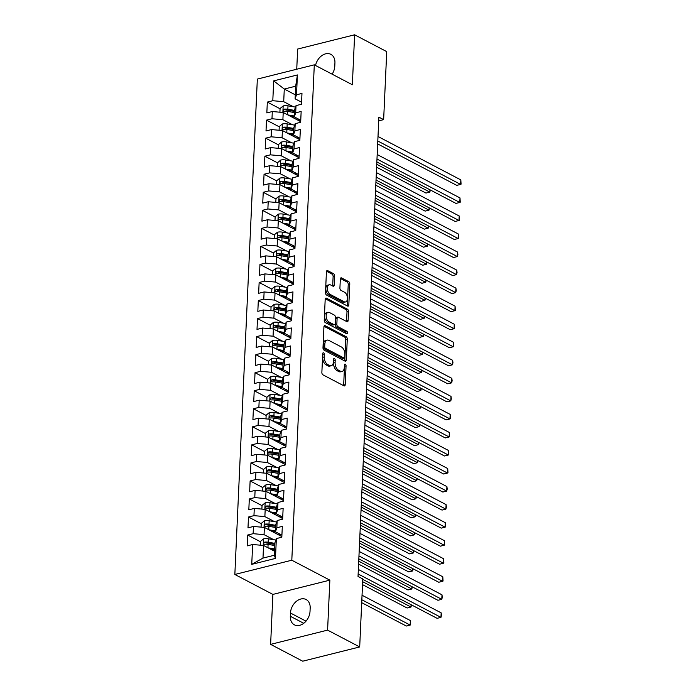 <?xml version="1.0" encoding="UTF-8"?>
<svg xmlns="http://www.w3.org/2000/svg" width="696" height="696" viewBox="0 0 696 696"><rect width="100%" height="100%" fill="white"/><g stroke="black" fill="none" stroke-linecap="round" stroke-linejoin="round"><path stroke-width="1.04" d="M323.588 352.837A1.34 0.774 76 0 0 323.214 352.776A1.34 0.774 76 0 0 322.718 353.646L321.865 372.464A1.914 1.105 76 0 0 322.953 374.84L343.963 385.854A1.914 1.105 76 0 0 344.503 385.932A1.914 1.105 76 0 0 345.207 384.688L346.06 365.879A1.34 0.774 76 0 0 345.303 364.208A1.34 0.774 76 0 0 344.92 364.147A1.34 0.774 76 0 0 344.424 365.017L344.32 367.453A6.116 3.541 76 0 1 342.067 371.429A6.116 3.541 76 0 1 340.327 371.168L338.578 370.246A6.116 3.541 76 0 1 335.098 362.625L335.211 360.189A1.34 0.774 76 0 0 334.445 358.518A1.34 0.774 76 0 0 334.063 358.466A1.34 0.774 76 0 0 333.575 359.336L333.462 361.772A6.116 3.541 76 0 1 331.209 365.748A6.116 3.541 76 0 1 329.469 365.478L327.72 364.556A6.116 3.541 76 0 1 324.24 356.935L324.353 354.499A1.34 0.774 76 0 0 323.588 352.837M334.663 276.103A1.914 1.105 76 0 0 333.575 273.719L327.685 270.631A1.914 1.105 76 0 0 327.137 270.553A1.914 1.105 76 0 0 326.433 271.797L325.484 292.685A1.914 1.105 76 0 0 326.572 295.069L347.582 306.075A1.914 1.105 76 0 0 348.122 306.162A1.914 1.105 76 0 0 348.827 304.918L349.775 284.02A1.914 1.105 76 0 0 348.687 281.645L341.571 277.913A1.914 1.105 76 0 0 341.031 277.826A1.914 1.105 76 0 0 340.327 279.07L339.918 288.014A1.914 1.105 76 0 0 341.005 290.397L344.537 292.242A5.116 2.958 76 0 1 347.408 297.453A5.116 2.958 76 0 1 345.564 301.942A5.116 2.958 76 0 1 344.102 301.716L330.278 294.469A5.116 2.958 76 0 1 327.407 289.266A5.116 2.958 76 0 1 329.251 284.777A5.116 2.958 76 0 1 330.704 284.995L333.01 286.204A1.914 1.105 76 0 0 333.558 286.291A1.914 1.105 76 0 0 334.254 285.047L334.663 276.103L333.123 276.486A1.914 1.105 76 0 0 332.035 274.111L326.537 271.223M378.885 117.145L358.031 576.445L362.781 578.933L359.693 646.949L327.59 630.124L329.861 580.151L291.807 560.219L314.305 64.832L352.359 84.773L354.621 34.8L386.732 51.626L383.644 119.634L378.885 117.145M325.18 325.702A1.914 1.105 76 0 0 324.64 325.624A1.914 1.105 76 0 0 323.936 326.859L322.988 347.756A1.914 1.105 76 0 0 324.075 350.14L345.077 361.146A1.914 1.105 76 0 0 345.625 361.233A1.914 1.105 76 0 0 346.33 359.989L347.278 339.091A1.914 1.105 76 0 0 346.19 336.716L325.18 325.702L324.197 325.954M324.24 320.221L325.189 299.324A1.914 1.105 76 0 1 325.885 298.088A1.914 1.105 76 0 1 326.433 298.166L347.443 309.181A1.914 1.105 76 0 1 348.531 311.556L348.122 320.499A1.914 1.105 76 0 1 347.417 321.743A1.914 1.105 76 0 1 346.878 321.665L338.352 317.193A1.914 1.105 76 0 0 337.812 317.115A1.914 1.105 76 0 0 337.108 318.359L336.838 324.284A1.914 1.105 76 0 0 337.925 326.668L346.791 331.322A1.34 0.774 76 0 1 347.548 332.679A1.34 0.774 76 0 1 347.06 333.854A1.34 0.774 76 0 1 346.678 333.793L325.319 322.605A1.914 1.105 76 0 1 324.24 320.221M291.807 560.219L234.848 574.47L257.337 79.083L314.305 64.832M275.451 558.418L251.743 564.352L252.639 544.507L263.558 545.464L262.984 558.088L274.381 555.243L275.451 558.418L276.356 538.582L281.819 537.208L282.315 526.385L276.843 527.751L277.173 520.538L282.637 519.173L283.133 508.35L277.66 509.716L277.991 502.495L283.455 501.129L283.951 490.306L278.487 491.672L278.809 484.459L284.281 483.094L284.768 472.262L279.305 473.637L279.627 466.416L285.099 465.05L285.586 454.227L280.123 455.593L280.453 448.381L285.917 447.006L286.404 436.183L280.94 437.558L281.271 430.337L286.735 428.971L287.231 418.148L281.758 419.514L282.089 412.293L287.552 410.927L288.048 400.104L282.576 401.47L282.907 394.258L288.37 392.892L288.866 382.069L283.402 383.435L283.724 376.214L289.197 374.848L289.684 364.025L284.22 365.391L284.542 358.179L290.014 356.813L290.502 345.982L285.038 347.356L285.369 340.135L290.832 338.769L291.32 327.947L285.856 329.312L286.186 322.1L291.65 320.725L292.137 309.903L286.674 311.269L287.004 304.056L292.468 302.69L292.964 291.868L287.491 293.233L287.822 286.012L293.286 284.647L293.782 273.824L288.318 275.19L288.64 267.977L294.103 266.611L294.599 255.789L289.136 257.155L289.458 249.934L294.93 248.568L295.417 237.745L289.954 239.111L290.284 231.899L295.748 230.533L296.235 219.701L290.771 221.076L291.102 213.855L296.566 212.489L297.053 201.666L291.589 203.032L291.92 195.82L297.383 194.445L297.879 183.622L292.407 184.988L292.738 177.776L298.201 176.41L298.697 165.587L293.233 166.953L293.555 159.732L299.019 158.366L299.515 147.543L294.051 148.909L294.373 141.697L299.845 140.331L300.333 129.499L294.869 130.874L295.2 123.653L300.663 122.287L301.15 111.464L295.687 112.83L296.017 105.618L301.481 104.243L301.968 93.421L296.505 94.787L295.104 98.823L295.678 86.2L284.281 89.044L283.707 101.677L293.39 106.74M260.4 541.723L247.672 535.05L247.176 545.882L252.639 544.507M247.672 535.05L253.135 533.684L253.466 526.472L264.376 527.42L281.845 536.572M261.217 523.688L248.489 517.015L247.994 527.838L253.466 526.472M248.489 517.015L253.953 515.649L254.284 508.428L265.193 509.385L282.672 518.537M262.044 505.644L249.307 498.971L248.82 509.794L254.284 508.428M249.307 498.971L254.771 497.605L255.101 490.393L266.011 491.341L283.49 500.494M262.862 487.609L250.125 480.936L249.638 491.759L255.101 490.393M250.125 480.936L255.589 479.57L255.919 472.349L266.838 473.297L284.307 482.458M263.68 469.565L250.943 462.892L250.456 473.715L255.919 472.349M250.943 462.892L256.415 461.526L256.737 454.305L267.655 455.262L285.125 464.415M264.497 451.521L251.761 444.857L251.273 455.68L256.737 454.305M251.761 444.857L257.233 443.483L257.555 436.27L268.473 437.219L285.943 446.38M265.315 433.486L252.587 426.813L252.091 437.636L257.555 436.27M252.587 426.813L258.051 425.447L258.381 418.226L269.291 419.183L286.761 428.336M266.133 415.442L253.405 408.769L252.909 419.601L258.381 418.226M253.405 408.769L258.868 407.404L259.199 400.191L270.109 401.14L287.579 410.292M266.959 397.407L254.223 390.734L253.727 401.557L259.199 400.191M254.223 390.734L259.686 389.368L260.017 382.147L270.927 383.105L288.405 392.257M267.777 379.363L255.04 372.691L254.553 383.513L260.017 382.147M255.04 372.691L260.504 371.325L260.835 364.112L271.753 365.061L289.223 374.213M268.595 361.328L255.858 354.655L255.371 365.478L260.835 364.112M255.858 354.655L261.331 353.281L261.652 346.069L272.571 347.017L290.041 356.178M269.413 343.285L256.676 336.612L256.189 347.435L261.652 346.069M256.676 336.612L262.148 335.246L262.47 328.025L273.389 328.982L290.858 338.134M270.231 325.241L257.503 318.568L257.007 329.399L262.47 328.025M257.503 318.568L262.966 317.202L263.297 309.99L274.207 310.938L291.676 320.099M271.048 307.206L258.32 300.533L257.825 311.356L263.297 309.99M258.32 300.533L263.784 299.167L264.115 291.946L275.024 292.903L292.494 302.055M271.866 289.162L259.138 282.489L258.642 293.312L264.115 291.946M259.138 282.489L264.602 281.123L264.932 273.911L275.842 274.859L293.32 284.012M272.693 271.127L259.956 264.454L259.469 275.277L264.932 273.911M259.956 264.454L265.42 263.088L265.75 255.867L276.669 256.815L294.138 265.976M273.511 253.083L260.774 246.41L260.287 257.233L265.75 255.867M260.774 246.41L266.246 245.044L266.568 237.832L277.486 238.78L294.956 247.933M274.328 235.039L261.592 228.375L261.104 239.198L266.568 237.832M261.592 228.375L267.064 227L267.386 219.788L278.304 220.736L295.774 229.898M275.146 217.004L262.418 210.331L261.922 221.154L267.386 219.788M262.418 210.331L267.882 208.965L268.204 201.744L279.122 202.701L296.592 211.854M275.964 198.96L263.236 192.287L262.74 203.119L268.204 201.744M263.236 192.287L268.7 190.921L269.03 183.709L279.94 184.657L297.41 193.81M276.782 180.925L264.054 174.252L263.558 185.075L269.03 183.709M264.054 174.252L269.517 172.886L269.848 165.665L280.758 166.622L298.236 175.775M277.608 162.881L264.871 156.209L264.384 167.031L269.848 165.665M264.871 156.209L270.335 154.843L270.666 147.63L281.584 148.579L299.054 157.731M278.426 144.846L265.689 138.173L265.202 148.996L270.666 147.63M265.689 138.173L271.153 136.799L271.483 129.587L282.402 130.535L299.872 139.696M279.244 126.802L266.507 120.13L266.02 130.952L271.483 129.587M266.507 120.13L271.979 118.764L272.301 111.543L283.22 112.5L300.689 121.652M280.062 108.759L267.334 102.086L266.838 112.917L272.301 111.543M267.334 102.086L272.797 100.72L273.693 80.875L297.41 74.951L296.505 94.787M300.75 120.251L294.286 116.867L294.608 109.646L296.017 105.618M295.687 112.83L294.286 116.867M295.287 94.813L284.281 89.044L273.693 80.875M272.797 100.72L283.707 101.677M299.933 138.295L293.468 134.902L293.79 127.69L295.2 123.653M294.869 130.874L293.468 134.902M283.22 112.5L282.889 119.712L292.564 124.784M271.979 118.764L282.889 119.712M299.115 156.33L292.642 152.946L292.973 145.725L294.373 141.697M294.051 148.909L292.642 152.946M282.402 130.535L282.071 137.756L291.746 142.828M271.153 136.799L282.071 137.756M298.297 174.374L291.824 170.981L292.155 163.769L293.555 159.732M293.233 166.953L291.824 170.981M281.584 148.579L281.254 155.791L290.928 160.863M270.335 154.843L281.254 155.791M297.479 192.418L291.006 189.025L291.337 181.813L292.738 177.776M292.407 184.988L291.006 189.025M280.758 166.622L280.436 173.835L290.11 178.907M269.517 172.886L280.436 173.835M296.661 210.453L290.189 207.069L290.519 199.848L291.92 195.82M291.589 203.032L290.189 207.069M279.94 184.657L279.618 191.879L289.292 196.942M268.7 190.921L279.618 191.879M295.835 228.497L289.371 225.104L289.693 217.891L291.102 213.855M290.771 221.076L289.371 225.104M279.122 202.701L278.791 209.914L288.475 214.986M267.882 208.965L278.791 209.914M295.017 246.532L288.553 243.148L288.875 235.927L290.284 231.899M289.954 239.111L288.553 243.148M278.304 220.736L277.974 227.957L287.648 233.03M267.064 227L277.974 227.957M294.199 264.576L287.735 261.183L288.057 253.97L289.458 249.934M289.136 257.155L287.735 261.183M277.486 238.78L277.156 245.993L286.83 251.065M266.246 245.044L277.156 245.993M293.381 282.611L286.909 279.226L287.239 272.005L288.64 267.977M288.318 275.19L286.909 279.226M276.669 256.815L276.338 264.036L286.012 269.108M265.42 263.088L276.338 264.036M292.564 300.655L286.091 297.262L286.421 290.049L287.822 286.012M287.491 293.233L286.091 297.262M275.842 274.859L275.52 282.071L285.195 287.144M264.602 281.123L275.52 282.071M291.746 318.698L285.273 315.305L285.604 308.093L287.004 304.056M286.674 311.269L285.273 315.305M275.024 292.903L274.702 300.115L284.377 305.187M263.784 299.167L274.702 300.115M290.919 336.733L284.455 333.349L284.786 326.128L286.186 322.1M285.856 329.312L284.455 333.349M274.207 310.938L273.876 318.159L283.559 323.222M262.966 317.202L273.876 318.159M290.101 354.777L283.637 351.384L283.959 344.172L285.369 340.135M285.038 347.356L283.637 351.384M273.389 328.982L273.058 336.194L282.733 341.266M262.148 335.246L273.058 336.194M289.284 372.812L282.82 369.428L283.142 362.207L284.542 358.179M284.22 365.391L282.82 369.428M272.571 347.017L272.24 354.238L281.915 359.31M261.331 353.281L272.24 354.238M288.466 390.856L281.993 387.463L282.324 380.251L283.724 376.214M283.402 383.435L281.993 387.463M271.753 365.061L271.423 372.273L281.097 377.345M260.504 371.325L271.423 372.273M287.648 408.9L281.175 405.507L281.506 398.286L282.907 394.258M282.576 401.47L281.175 405.507M270.927 383.105L270.605 390.317L280.279 395.389M259.686 389.368L270.605 390.317M286.83 426.935L280.358 423.542L280.688 416.33L282.089 412.293M281.758 419.514L280.358 423.542M270.109 401.14L269.787 408.361L279.461 413.424M258.868 407.404L269.787 408.361M286.004 444.979L279.54 441.586L279.87 434.374L281.271 430.337M280.94 437.558L279.54 441.586M269.291 419.183L268.96 426.396L278.644 431.468M258.051 425.447L268.96 426.396M285.186 463.014L278.722 459.63L279.044 452.409L280.453 448.381M280.123 455.593L278.722 459.63M268.473 437.219L268.143 444.44L277.817 449.512M257.233 443.483L268.143 444.44M284.368 481.058L277.904 477.665L278.226 470.452L279.627 466.416M279.305 473.637L277.904 477.665M267.655 455.262L267.325 462.475L276.999 467.547M256.415 461.526L267.325 462.475M283.55 499.093L277.078 495.709L277.408 488.488L278.809 484.459M278.487 491.672L277.078 495.709M266.838 473.297L266.507 480.518L276.181 485.59M255.589 479.57L266.507 480.518M282.733 517.137L276.26 513.744L276.59 506.531L277.991 502.495M277.66 509.716L276.26 513.744M266.011 491.341L265.689 498.553L275.364 503.626M254.771 497.605L265.689 498.553M281.915 535.18L275.442 531.788L275.773 524.575L277.173 520.538M276.843 527.751L275.442 531.788M265.193 509.385L264.871 516.597L274.546 521.669M253.953 515.649L264.871 516.597M274.381 555.243L274.955 542.61L276.356 538.582M264.376 527.42L264.054 534.641L273.728 539.705M253.135 533.684L264.054 534.641M378.711 120.869L383.644 119.634M354.621 34.8L297.653 49.051L296.74 69.226M329.861 580.151L272.893 594.41L270.622 644.374L327.59 630.124M270.622 644.374L302.725 661.2L359.693 646.949M272.893 594.41L234.848 574.47M301.577 102.216L295.104 98.823M263.558 545.464L274.563 551.223M251.743 564.352L262.984 558.088M295.678 86.2L297.41 74.951M290.319 616.264A12.458 9.022 -62.3 0 0 294.391 624.834A12.458 9.022 -62.3 0 0 304.422 622.755A12.458 9.022 -62.3 0 0 310.025 611.332L310.172 608.087A12.458 9.022 -62.3 0 0 306.101 599.517A12.458 9.022 -62.3 0 0 296.07 601.596A12.458 9.022 -62.3 0 0 290.467 613.019L290.319 616.264L303.752 623.303M332.131 74.176A12.458 9.022 -62.3 0 0 334.785 66.163L334.933 62.91A12.458 9.022 -62.3 0 0 330.861 54.34A12.458 9.022 -62.3 0 0 315.532 65.476M322.7 354.099A1.34 0.774 76 0 1 322.814 354.89L322.7 357.326A6.116 3.541 76 0 0 326.18 364.948L327.72 364.556M331.209 365.748L329.669 366.131A6.116 3.541 76 0 1 327.929 365.861L326.18 364.948M342.067 371.429L340.527 371.821A6.116 3.541 76 0 1 338.787 371.551L337.038 370.637A6.116 3.541 76 0 1 333.558 363.007L333.671 360.572A1.34 0.774 76 0 0 333.549 359.788M343.572 385.645A1.914 1.105 76 0 0 343.667 385.079L344.52 366.261A1.34 0.774 76 0 0 344.407 365.478M344.694 360.946A1.914 1.105 76 0 0 344.79 360.371L345.738 339.483A1.914 1.105 76 0 0 344.65 337.099L324.031 326.293M324.71 346.669A1.34 0.774 76 0 0 325.467 348.331L343.911 357.996A1.34 0.774 76 0 0 344.294 358.057A1.34 0.774 76 0 0 344.781 357.187L344.903 354.621A6.116 3.541 76 0 0 341.423 346.991L328.816 340.387A6.116 3.541 76 0 0 327.077 340.126A6.116 3.541 76 0 0 324.823 344.102L324.71 346.669L323.17 347.052A1.34 0.774 76 0 0 323.927 348.722L325.467 348.331M344.294 358.057L342.754 358.44A1.34 0.774 76 0 1 342.371 358.379L323.927 348.722M327.077 340.126L325.537 340.509A6.116 3.541 76 0 0 323.283 344.485L324.823 344.102M323.17 347.052L323.283 344.485M325.284 298.758L345.903 309.563L347.443 309.181M346.486 321.456A1.914 1.105 76 0 0 346.582 320.891L346.991 311.947A1.914 1.105 76 0 0 345.903 309.563M337.812 317.115L336.272 317.498A1.914 1.105 76 0 0 335.568 318.742L335.298 324.675A1.914 1.105 76 0 0 336.385 327.059L345.251 331.705L346.791 331.322M346.008 333.445A1.34 0.774 76 0 0 345.251 331.705M329.512 312.565A5.116 2.958 76 0 0 328.06 312.339A5.116 2.958 76 0 0 326.215 316.828A5.116 2.958 76 0 0 329.086 322.039L333.958 324.588A1.914 1.105 76 0 0 334.498 324.675A1.914 1.105 76 0 0 335.202 323.431L335.472 317.498A1.914 1.105 76 0 0 334.385 315.114L329.512 312.565M328.06 312.339L326.52 312.73A5.116 2.958 76 0 0 324.675 317.211A5.116 2.958 76 0 0 327.546 322.422L329.086 322.039M334.498 324.675L332.958 325.058A1.914 1.105 76 0 1 332.418 324.98L327.546 322.422M332.618 286.004A1.914 1.105 76 0 0 332.714 285.43L333.123 276.486M329.251 284.777L327.712 285.16A5.116 2.958 76 0 0 325.867 289.649A5.116 2.958 76 0 0 328.738 294.86L330.278 294.469M345.564 301.942L344.024 302.325A5.116 2.958 76 0 1 342.562 302.108L328.738 294.86M347.191 305.875A1.914 1.105 76 0 0 347.287 305.3L348.235 284.412A1.914 1.105 76 0 0 347.147 282.028L340.422 278.504M270.944 549.327L274.615 549.953M268.125 547.856L274.659 548.953M260.243 545.177L260.417 541.462L263.575 538.887A5.159 1.931 2.6 0 1 268.334 538.8L275.834 540.061M361.702 602.658L406.316 626.035L410.17 625.078L410.37 620.562L362.042 595.237M274.92 543.358L268.178 542.227A5.159 1.931 -177.4 0 0 264.724 542.106C263.305 543.019 263.271 543.741 264.619 544.272A5.159 1.931 2.6 0 1 268.082 544.394L274.816 545.525M264.724 542.106L266.429 543.002A2.627 0.983 2.6 0 1 267.351 543.089L274.868 544.359M264.036 544.168L264.619 544.272M361.842 599.752L410.17 625.078L410.623 624.817L410.37 620.562M362.764 579.377L437.114 618.335L440.959 617.369L358.135 573.974M441.168 612.863L441.499 615.316L440.959 617.369L441.168 612.863L358.344 569.458M271.762 531.292L275.79 531.97M268.943 529.813L275.486 530.918M261.061 527.133L261.235 523.427L264.393 520.852A5.159 1.931 2.6 0 1 269.152 520.756L276.66 522.026M362.529 584.623L407.143 608L410.988 607.034L411.092 604.702M279.818 535.511A7.108 2.653 2.6 0 1 280.566 535.067L281.175 534.789M275.738 525.323L268.995 524.184A5.159 1.931 -177.4 0 0 265.541 524.062C264.123 524.975 264.097 525.697 265.446 526.228A5.159 1.931 2.6 0 1 268.9 526.35L275.642 527.49M265.541 524.062L267.255 524.958A2.627 0.983 2.6 0 1 268.169 525.054L275.694 526.315M264.854 526.133L265.446 526.228M362.66 581.708L410.988 607.034L411.519 604.92M272.58 513.248L276.608 513.926M269.761 511.769L276.303 512.874M261.887 509.089L262.053 505.383L265.211 502.808A5.159 1.931 2.6 0 1 269.97 502.721L277.478 503.982M358.588 564.091L407.96 589.956L411.806 588.99L411.91 586.658M280.636 517.467A7.108 2.653 2.6 0 1 281.384 517.032L281.993 516.745M276.556 507.28L269.813 506.149A5.159 1.931 -177.4 0 0 266.359 506.027C264.95 506.94 264.915 507.662 266.264 508.193A5.159 1.931 2.6 0 1 269.717 508.315L276.46 509.446M266.359 506.027L268.073 506.923A2.627 0.983 2.6 0 1 268.987 507.01L276.512 508.28M265.672 508.089L266.264 508.193M358.718 561.176L411.806 588.99L412.337 586.876M358.823 558.845L437.932 600.291L441.777 599.334L358.962 555.93M441.986 594.819L442.317 597.272L441.777 599.334L441.986 594.819L359.162 551.423M359.649 540.801L438.75 582.256L442.604 581.29L359.78 537.895M442.804 576.784L443.056 581.038L442.604 581.29L442.804 576.784L359.98 533.38M273.397 495.213L277.426 495.891M270.579 493.734L277.121 494.839M262.705 491.054L262.87 487.339L266.037 484.773A5.159 1.931 2.6 0 1 270.788 484.677L278.296 485.947M359.406 546.047L408.778 571.921L412.624 570.955L412.728 568.623M281.454 499.432A7.108 2.653 2.6 0 1 282.202 498.988L282.811 498.71M277.373 489.245L270.631 488.105A5.159 1.931 -177.4 0 0 267.177 487.983C265.768 488.897 265.733 489.619 267.081 490.149A5.159 1.931 2.6 0 1 270.535 490.271L277.278 491.411M267.177 487.983L268.891 488.879A2.627 0.983 2.6 0 1 269.804 488.966L277.33 490.236M266.49 490.054L267.081 490.149M359.536 543.132L412.624 570.955L413.154 568.841M274.215 477.169L278.243 477.848M271.397 475.69L277.939 476.795M263.523 473.01L263.688 469.304L266.855 466.729A5.159 1.931 2.6 0 1 271.605 466.642L279.113 467.903M360.224 528.003L409.596 553.877L413.441 552.911L413.555 550.58M282.272 481.388A7.108 2.653 2.6 0 1 283.02 480.953L283.629 480.666M278.191 471.201L271.457 470.07A5.159 1.931 -177.4 0 0 267.995 469.948C266.585 470.861 266.551 471.583 267.899 472.105A5.159 1.931 2.6 0 1 271.353 472.227L278.095 473.367M267.995 469.948L269.709 470.844A2.627 0.983 2.6 0 1 270.631 470.931L278.148 472.192M267.308 472.01L267.899 472.105M360.363 525.097L413.441 552.911L413.972 550.797M360.467 522.757L439.567 564.212L443.422 563.247L360.598 519.851M443.622 558.74L443.874 562.994L443.422 563.247L443.622 558.74L360.798 515.345M361.285 504.722L440.385 546.169L444.239 545.212L361.415 501.807M444.44 540.696L444.692 544.959L444.239 545.212L444.44 540.696L361.624 497.301M275.033 459.125L279.061 459.804M272.214 457.655L278.757 458.751M264.341 454.975L264.506 451.26L267.673 448.685A5.159 1.931 2.6 0 1 272.432 448.598L279.931 449.86M361.05 509.968L410.414 535.833L414.268 534.876L414.372 532.536M283.089 463.353A7.108 2.653 2.6 0 1 283.837 462.91L284.447 462.631M279.009 453.166L272.275 452.026A5.159 1.931 -177.4 0 0 268.821 451.904C267.403 452.818 267.368 453.54 268.717 454.07A5.159 1.931 2.6 0 1 272.171 454.192L278.913 455.323M268.821 451.904L270.526 452.8A2.627 0.983 2.6 0 1 271.449 452.887L278.965 454.157M268.134 453.966L268.717 454.07M361.18 507.053L414.268 534.876L414.79 532.762M362.103 486.678L441.212 528.133L445.057 527.168L362.233 483.772M445.266 522.661L445.51 526.915L445.057 527.168L445.266 522.661L362.442 479.257M275.851 441.09L279.888 441.769M273.041 439.611L279.575 440.716M265.159 436.931L265.333 433.225L268.491 430.65A5.159 1.931 2.6 0 1 273.25 430.563L280.749 431.825M361.868 491.924L411.232 517.798L415.086 516.832L415.19 514.501M283.907 445.31A7.108 2.653 2.6 0 1 284.655 444.866L285.264 444.587M279.835 435.122L273.093 433.982A5.159 1.931 -177.4 0 0 269.639 433.86C268.221 434.782 268.186 435.505 269.535 436.027A5.159 1.931 2.6 0 1 272.997 436.148L279.731 437.288M269.639 433.86L271.344 434.756A2.627 0.983 2.6 0 1 272.267 434.852L279.783 436.114M268.952 435.931L269.535 436.027M361.998 489.018L415.086 516.832L415.608 514.718M362.921 468.643L442.03 510.09L445.875 509.133L363.051 465.728M446.084 504.617L446.414 507.071L445.875 509.133L446.084 504.617L363.26 461.222M276.677 423.046L280.705 423.725M273.859 421.576L280.401 422.672M265.976 418.896L266.15 415.181L269.308 412.606A5.159 1.931 2.6 0 1 274.067 412.519L281.575 413.781M362.686 473.889L412.049 499.754L415.904 498.797L416.008 496.457M284.725 427.266A7.108 2.653 2.6 0 1 285.473 426.831L286.082 426.552M280.653 417.078L273.911 415.947A5.159 1.931 -177.4 0 0 270.457 415.825C269.039 416.739 269.013 417.461 270.361 417.991A5.159 1.931 2.6 0 1 273.815 418.113L280.558 419.244M270.457 415.825L272.162 416.721A2.627 0.983 2.6 0 1 273.084 416.808L280.61 418.079M269.77 417.887L270.361 417.991M362.816 470.975L415.904 498.797L416.425 496.683M277.495 405.011L281.523 405.69M274.676 403.532L281.219 404.637M266.803 400.853L266.968 397.138L270.126 394.571A5.159 1.931 2.6 0 1 274.885 394.475L282.393 395.746M363.503 455.845L412.876 481.719L416.721 480.753L416.826 478.422M285.551 409.231A7.108 2.653 2.6 0 1 286.3 408.787L286.909 408.509M281.471 399.043L274.729 397.903A5.159 1.931 -177.4 0 0 271.275 397.781C269.857 398.695 269.83 399.417 271.179 399.948A5.159 1.931 2.6 0 1 274.633 400.07L281.375 401.209M271.275 397.781L272.989 398.678A2.627 0.983 2.6 0 1 273.902 398.773L281.428 400.035M270.587 399.852L271.179 399.948M363.634 452.939L416.721 480.753L417.252 478.639M278.313 386.967L282.341 387.646M275.494 385.488L282.037 386.593M267.621 382.809L267.786 379.103L270.944 376.527A5.159 1.931 2.6 0 1 275.703 376.44L283.211 377.702M364.321 437.81L413.694 463.675L417.539 462.709L417.644 460.378M286.369 391.187A7.108 2.653 2.6 0 1 287.117 390.752L287.726 390.465M282.289 380.999L275.546 379.868A5.159 1.931 -177.4 0 0 272.092 379.746C270.683 380.66 270.648 381.382 271.997 381.904A5.159 1.931 2.6 0 1 275.451 382.034L282.193 383.165M272.092 379.746L273.806 380.642A2.627 0.983 2.6 0 1 274.72 380.729L282.245 382M271.405 381.808L271.997 381.904M364.452 434.896L417.539 462.709L418.07 460.595M279.131 368.932L283.159 369.611M276.312 367.453L282.854 368.549M268.439 364.774L268.604 361.059L271.771 358.483A5.159 1.931 2.6 0 1 276.521 358.397L284.029 359.658M365.139 419.766L414.512 445.631L418.357 444.674L418.47 442.334M287.187 373.152A7.108 2.653 2.6 0 1 287.935 372.708L288.544 372.43M283.107 362.964L276.364 361.824A5.159 1.931 -177.4 0 0 272.91 361.702C271.501 362.616 271.466 363.338 272.815 363.869A5.159 1.931 2.6 0 1 276.269 363.991L283.011 365.122M272.91 361.702L274.624 362.599A2.627 0.983 2.6 0 1 275.546 362.686L283.063 363.956M272.223 363.773L272.815 363.869M365.278 416.852L418.357 444.674L418.888 442.56M279.949 350.888L283.977 351.567M277.13 349.409L283.672 350.514M269.256 346.73L269.422 343.024L272.588 340.448A5.159 1.931 2.6 0 1 277.347 340.361L284.847 341.623M365.957 401.723L415.329 427.596L419.183 426.631L419.288 424.299M288.005 355.108A7.108 2.653 2.6 0 1 288.753 354.673L289.362 354.386M283.925 344.92L277.191 343.789A5.159 1.931 -177.4 0 0 273.728 343.659C272.319 344.581 272.284 345.303 273.632 345.825A5.159 1.931 2.6 0 1 277.086 345.947L283.829 347.087M273.728 343.659L275.442 344.564A2.627 0.983 2.6 0 1 276.364 344.65L283.881 345.912M273.041 345.729L273.632 345.825M366.096 398.817L419.183 426.631L419.705 424.517M280.766 332.845L284.803 333.523M277.956 331.374L284.49 332.47M270.074 328.695L270.248 324.98L273.406 322.405A5.159 1.931 2.6 0 1 278.165 322.318L285.665 323.579M366.783 383.687L416.147 409.553L420.001 408.595L420.106 406.255M288.823 337.073A7.108 2.653 2.6 0 1 289.571 336.629L290.18 336.351M284.751 326.885L278.009 325.745A5.159 1.931 -177.4 0 0 274.555 325.624C273.137 326.537 273.102 327.259 274.45 327.79A5.159 1.931 2.6 0 1 277.904 327.912L284.647 329.043M274.555 325.624L276.26 326.52A2.627 0.983 2.6 0 1 277.182 326.607L284.699 327.877M273.867 327.685L274.45 327.79M366.914 380.773L420.001 408.595L420.523 406.481M281.593 314.81L285.621 315.488M278.774 313.33L285.316 314.435M270.892 310.651L271.066 306.945L274.224 304.37A5.159 1.931 2.6 0 1 278.983 304.274L286.491 305.544M367.601 365.644L416.965 391.517L420.819 390.552L420.923 388.22M289.64 319.029A7.108 2.653 2.6 0 1 290.389 318.585L290.998 318.307M285.569 308.841L278.826 307.702A5.159 1.931 -177.4 0 0 275.372 307.58C273.954 308.502 273.928 309.215 275.268 309.746A5.159 1.931 2.6 0 1 278.731 309.868L285.464 311.008M275.372 307.58L277.078 308.476A2.627 0.983 2.6 0 1 278 308.572L285.525 309.833M274.685 309.65L275.268 309.746M367.732 362.738L420.819 390.552L421.341 388.438M282.411 296.766L286.439 297.444M279.592 295.295L286.134 296.392M271.71 292.607L271.884 288.901L275.042 286.326A5.159 1.931 2.6 0 1 279.801 286.239L287.309 287.5M368.419 347.608L417.791 373.474L421.637 372.508L421.741 370.176M290.467 300.985A7.108 2.653 2.6 0 1 291.215 300.55L291.824 300.263M286.387 290.798L279.644 289.666A5.159 1.931 -177.4 0 0 276.19 289.545C274.772 290.458 274.746 291.18 276.095 291.711A5.159 1.931 2.6 0 1 279.548 291.833L286.291 292.964M276.19 289.545L277.904 290.441A2.627 0.983 2.6 0 1 278.818 290.528L286.343 291.798M275.503 291.607L276.095 291.711M368.549 344.694L421.637 372.508L422.168 370.394M283.228 278.731L287.257 279.409M280.41 277.252L286.952 278.356M272.536 274.572L272.702 270.857L275.86 268.291A5.159 1.931 2.6 0 1 280.618 268.195L288.127 269.465M369.237 329.565L418.609 355.439L422.455 354.473L422.559 352.141M291.285 282.95A7.108 2.653 2.6 0 1 292.033 282.506L292.642 282.228M287.204 272.762L280.462 271.623A5.159 1.931 -177.4 0 0 277.008 271.501C275.599 272.414 275.564 273.137 276.912 273.667A5.159 1.931 2.6 0 1 280.366 273.789L287.109 274.929M277.008 271.501L278.722 272.397A2.627 0.983 2.6 0 1 279.635 272.484L287.161 273.754M276.321 273.572L276.912 273.667M369.367 326.65L422.455 354.473L422.985 352.359M284.046 260.687L288.074 261.365M281.228 259.208L287.77 260.313M273.354 256.528L273.519 252.822L276.686 250.247A5.159 1.931 2.6 0 1 281.436 250.16L288.944 251.421M370.055 311.521L419.427 337.395L423.272 336.429L423.385 334.097M292.103 264.906A7.108 2.653 2.6 0 1 292.851 264.471L293.46 264.184M288.022 254.719L281.28 253.588A5.159 1.931 -177.4 0 0 277.826 253.466C276.416 254.379 276.382 255.101 277.73 255.623A5.159 1.931 2.6 0 1 281.184 255.754L287.926 256.885M277.826 253.466L279.54 254.362A2.627 0.983 2.6 0 1 280.462 254.449L287.979 255.71M277.139 255.528L277.73 255.623M370.185 308.615L423.272 336.429L423.803 334.315M284.864 242.652L288.892 243.33M282.045 241.173L288.588 242.269M274.172 238.493L274.337 234.778L277.504 232.203A5.159 1.931 2.6 0 1 282.254 232.116L289.762 233.377M370.872 293.486L420.245 319.351L424.099 318.394L424.203 316.054M292.92 246.871A7.108 2.653 2.6 0 1 293.668 246.428L294.277 246.149M288.84 236.684L282.106 235.544A5.159 1.931 -177.4 0 0 278.644 235.422C277.234 236.335 277.199 237.058 278.548 237.588A5.159 1.931 2.6 0 1 282.002 237.71L288.744 238.841M278.644 235.422L280.358 236.318A2.627 0.983 2.6 0 1 281.28 236.405L288.796 237.675M277.956 237.493L278.548 237.588M371.012 290.571L424.099 318.394L424.621 316.28M285.682 224.608L289.719 225.286M282.872 223.129L289.405 224.234M274.99 220.449L275.164 216.743L278.322 214.168A5.159 1.931 2.6 0 1 283.081 214.081L290.58 215.342M371.699 275.442L421.063 301.316L424.917 300.35L425.021 298.019M293.738 228.827A7.108 2.653 2.6 0 1 294.486 228.384L295.095 228.105M289.666 218.64L282.924 217.509A5.159 1.931 -177.4 0 0 279.47 217.378C278.052 218.3 278.017 219.023 279.366 219.544A5.159 1.931 2.6 0 1 282.82 219.666L289.562 220.806M279.47 217.378L281.175 218.274A2.627 0.983 2.6 0 1 282.098 218.37L289.614 219.631M278.783 219.449L279.366 219.544M371.829 272.536L424.917 300.35L425.439 298.236M286.508 206.564L290.536 207.243M283.69 205.094L290.232 206.19M275.807 202.414L275.981 198.699L279.139 196.124A5.159 1.931 2.6 0 1 283.898 196.037L291.398 197.299M372.517 257.407L421.88 283.272L425.735 282.315L425.839 279.975M294.556 210.784A7.108 2.653 2.6 0 1 295.304 210.349L295.913 210.07M290.484 200.596L283.742 199.465A5.159 1.931 -177.4 0 0 280.288 199.343C278.87 200.257 278.835 200.979 280.183 201.509A5.159 1.931 2.6 0 1 283.646 201.631L290.38 202.762M280.288 199.343L281.993 200.239A2.627 0.983 2.6 0 1 282.915 200.326L290.441 201.596M279.601 201.405L280.183 201.509M372.647 254.492L425.735 282.315L426.256 280.201M287.326 188.529L291.354 189.208M284.507 187.05L291.05 188.155M276.625 184.37L276.799 180.664L279.957 178.089A5.159 1.931 2.6 0 1 284.716 177.993L292.224 179.264M373.334 239.363L422.707 265.237L426.552 264.271L426.657 261.94M295.382 192.749A7.108 2.653 2.6 0 1 296.131 192.305L296.74 192.026M291.302 182.561L284.56 181.421A5.159 1.931 -177.4 0 0 281.106 181.299C279.688 182.213 279.661 182.935 281.01 183.466A5.159 1.931 2.6 0 1 284.464 183.587L291.206 184.727M281.106 181.299L282.82 182.195A2.627 0.983 2.6 0 1 283.733 182.291L291.259 183.553M280.418 183.37L281.01 183.466M373.465 236.457L426.552 264.271L427.083 262.157M363.738 450.599L442.847 492.055L446.693 491.089L363.877 447.693M446.902 486.582L447.232 489.027L446.693 491.089L446.902 486.582L364.078 443.178M364.565 432.564L443.665 474.011L447.519 473.045L364.695 429.65M447.719 468.538L447.972 472.793L447.519 473.045L447.719 468.538L364.895 425.143M365.383 414.52L444.483 455.976L448.337 455.01L365.513 411.606M448.537 450.495L448.79 454.758L448.337 455.01L448.537 450.495L365.713 407.099M366.2 396.476L445.301 437.932L449.155 436.966L366.331 393.571M449.355 432.46L449.607 436.714L449.155 436.966L449.355 432.46L366.54 389.055M367.018 378.441L446.127 419.888L449.973 418.931L367.149 375.527M450.182 414.416L450.425 418.679L449.973 418.931L450.182 414.416L367.358 371.02M367.836 360.397L446.945 401.853L450.79 400.887L367.966 357.492M450.999 396.381L451.33 398.834L450.79 400.887L450.999 396.381L368.175 352.976M368.654 342.362L447.763 383.809L451.608 382.852L368.793 339.448M451.817 378.337L452.148 380.79L451.608 382.852L451.817 378.337L368.993 334.941M369.472 324.319L448.581 365.774L452.426 364.808L369.611 321.413M452.635 360.302L452.965 362.746L452.426 364.808L452.635 360.302L369.811 316.897M370.298 306.284L449.398 347.73L453.253 346.765L370.429 303.369M453.453 342.258L453.705 346.512L453.253 346.765L453.453 342.258L370.629 298.862M371.116 288.24L450.216 329.686L454.07 328.73L371.246 285.325M454.27 324.214L454.523 328.477L454.07 328.73L454.27 324.214L371.455 280.819M371.934 270.196L451.043 311.651L454.888 310.686L372.064 267.29M455.088 306.179L455.341 310.433L454.888 310.686L455.088 306.179L372.273 262.775M372.751 252.161L451.861 293.608L455.706 292.651L372.882 249.246M455.915 288.135L456.245 290.589L455.706 292.651L455.915 288.135L373.091 244.74M373.569 234.117L452.678 275.572L456.524 274.607L373.7 231.211M456.733 270.1L457.063 272.554L456.524 274.607L456.733 270.1L373.909 226.696M374.387 216.082L453.496 257.529L457.342 256.563L374.526 213.167M457.55 252.056L457.881 254.51L457.342 256.563L457.55 252.056L374.726 208.661M288.144 170.485L292.172 171.164M285.325 169.006L291.868 170.111M277.452 166.327L277.617 162.62L280.775 160.045A5.159 1.931 2.6 0 1 285.534 159.958L293.042 161.22M374.152 221.328L423.525 247.193L427.37 246.227L427.475 243.896M296.2 174.705A7.108 2.653 2.6 0 1 296.948 174.27L297.557 173.983M292.12 164.517L285.377 163.386A5.159 1.931 -177.4 0 0 281.923 163.264C280.514 164.178 280.479 164.9 281.828 165.422A5.159 1.931 2.6 0 1 285.282 165.552L292.024 166.683M281.923 163.264L283.637 164.16A2.627 0.983 2.6 0 1 284.551 164.247L292.076 165.518M281.236 165.326L281.828 165.422M374.283 218.413L427.37 246.227L427.901 244.113M375.214 198.038L454.314 239.494L458.168 238.528L375.344 195.124M458.368 234.021L458.62 238.276L458.168 238.528L458.368 234.021L375.544 190.617M288.962 152.45L292.99 153.129M286.143 150.971L292.685 152.076M278.269 148.291L278.435 144.577L281.602 142.001A5.159 1.931 2.6 0 1 286.352 141.914L293.86 143.185M374.97 203.284L424.342 229.158L428.188 228.192L428.301 225.852M297.018 156.67A7.108 2.653 2.6 0 1 297.766 156.226L298.375 155.947M292.938 146.482L286.195 145.342A5.159 1.931 -177.4 0 0 282.741 145.22C281.332 146.134 281.297 146.856 282.646 147.387A5.159 1.931 2.6 0 1 286.1 147.508L292.842 148.648M282.741 145.22L284.455 146.117A2.627 0.983 2.6 0 1 285.369 146.204L292.894 147.474M282.054 147.291L282.646 147.387M375.1 200.37L428.188 228.192L428.719 226.078M376.031 179.994L455.132 221.45L458.986 220.484L376.162 177.089M459.186 215.977L459.438 220.232L458.986 220.484L459.186 215.977L376.371 172.573M289.78 134.406L293.808 135.085M286.961 132.927L293.503 134.032M279.087 130.248L279.253 126.541L282.419 123.966A5.159 1.931 2.6 0 1 287.17 123.879L294.678 125.141M375.788 185.24L425.16 211.114L429.006 210.149L429.119 207.817M297.836 138.626A7.108 2.653 2.6 0 1 298.584 138.191L299.193 137.904M293.755 128.438L287.022 127.307A5.159 1.931 -177.4 0 0 283.559 127.177C282.15 128.099 282.115 128.821 283.463 129.343A5.159 1.931 2.6 0 1 286.917 129.465L293.66 130.604M283.559 127.177L285.273 128.081A2.627 0.983 2.6 0 1 286.195 128.168L293.712 129.43M282.872 129.247L283.463 129.343M375.927 182.335L429.006 210.149L429.536 208.034M376.849 161.959L455.95 203.406L459.804 202.449L376.98 159.045M460.004 197.934L460.256 202.197L459.804 202.449L460.004 197.934L377.189 154.538M290.597 116.362L294.634 117.041M287.779 114.892L294.321 115.988M279.905 112.213L280.07 108.498L283.237 105.922A5.159 1.931 2.6 0 1 287.996 105.836L295.495 107.097M376.614 167.205L425.978 193.07L429.832 192.113L429.937 189.773M298.654 120.591A7.108 2.653 2.6 0 1 299.402 120.147L300.011 119.869M294.582 110.403L287.84 109.263A5.159 1.931 -177.4 0 0 284.386 109.142C282.967 110.055 282.933 110.777 284.281 111.308A5.159 1.931 2.6 0 1 287.735 111.43L294.478 112.561M284.386 109.142L286.091 110.038A2.627 0.983 2.6 0 1 287.013 110.125L294.53 111.395M283.698 111.203L284.281 111.308M376.745 164.291L429.832 192.113L430.354 189.999M377.667 143.915L456.776 185.371L460.622 184.405L377.798 141.01M460.83 179.899L461.074 184.153L460.622 184.405L460.83 179.899L378.006 136.494M322.7 357.326L324.24 356.935M327.929 365.861L329.469 365.478M333.671 360.572L335.211 360.189M333.558 363.007L335.098 362.625M337.038 370.637L338.578 370.246M338.787 371.551L340.327 371.168M344.52 366.261L346.06 365.879M343.667 385.079L345.207 384.688M322.814 354.89L324.353 354.499M344.65 337.099L346.19 336.716M345.738 339.483L347.278 339.091M344.79 360.371L346.33 359.989M342.371 358.379L343.911 357.996M325.45 298.419L326.433 298.166M346.991 311.947L348.531 311.556M346.582 320.891L348.122 320.499M335.568 318.742L337.108 318.359M335.298 324.675L336.838 324.284M336.385 327.059L337.925 326.668M332.418 324.98L333.958 324.588M332.714 285.43L334.254 285.047M342.562 302.108L344.102 301.716M340.588 278.156L341.571 277.913M347.147 282.028L348.687 281.645M348.235 284.412L349.775 284.02M347.287 305.3L348.827 304.918M326.694 270.883L327.685 270.631M332.035 274.111L333.575 273.719M306.014 621.163L290.467 613.019M263.497 538.956L263.201 545.429M268.082 544.394L267.925 547.752M268.334 538.8L268.178 542.227M264.315 520.913L264.019 527.394M280.566 535.067L280.592 534.485M268.9 526.35L268.743 529.708M269.152 520.756L268.995 524.184M265.132 502.869L264.837 509.35M281.384 517.032L281.41 516.441M269.717 508.315L269.561 511.673M269.97 502.721L269.813 506.149M265.95 484.834L265.663 491.306M282.202 498.988L282.228 498.406M270.535 490.271L270.387 493.629M270.788 484.677L270.631 488.105M266.777 466.79L266.481 473.271M283.02 480.953L283.046 480.362M271.353 472.227L271.205 475.594M271.605 466.642L271.457 470.07M267.595 448.755L267.299 455.228M283.837 462.91L283.864 462.327M272.171 454.192L272.023 457.55M272.432 448.598L272.275 452.026M268.412 430.711L268.117 437.192M284.655 444.866L284.681 444.283M272.997 436.148L272.841 439.507M273.25 430.563L273.093 433.982M269.23 412.676L268.934 419.149M285.473 426.831L285.508 426.239M273.815 418.113L273.659 421.471M274.067 412.519L273.911 415.947M270.048 394.632L269.752 401.113M286.3 408.787L286.326 408.204M274.633 400.07L274.476 403.428M274.885 394.475L274.729 397.903M270.866 376.588L270.579 383.07M287.117 390.752L287.144 390.16M275.451 382.034L275.294 385.393M275.703 376.44L275.546 379.868M271.684 358.553L271.397 365.026M287.935 372.708L287.961 372.125M276.269 363.991L276.121 367.349M276.521 358.397L276.364 361.824M272.51 340.509L272.214 346.991M288.753 354.673L288.779 354.081M277.086 345.947L276.938 349.305M277.347 340.361L277.191 343.789M273.328 322.474L273.032 328.947M289.571 336.629L289.597 336.046M277.904 327.912L277.756 331.27M278.165 322.318L278.009 325.745M274.146 304.43L273.85 310.912M290.389 318.585L290.423 318.002M278.731 309.868L278.574 313.226M278.983 304.274L278.826 307.702M274.964 286.387L274.668 292.868M291.215 300.55L291.241 299.959M279.548 291.833L279.392 295.191M279.801 286.239L279.644 289.666M275.781 268.351L275.486 274.824M292.033 282.506L292.059 281.923M280.366 273.789L280.21 277.147M280.618 268.195L280.462 271.623M276.599 250.308L276.312 256.789M292.851 264.471L292.877 263.88M281.184 255.754L281.036 259.112M281.436 250.16L281.28 253.588M277.426 232.273L277.13 238.745M293.668 246.428L293.695 245.845M282.002 237.71L281.854 241.068M282.254 232.116L282.106 235.544M278.243 214.229L277.948 220.71M294.486 228.384L294.512 227.801M282.82 219.666L282.672 223.025M283.081 214.081L282.924 217.509M279.061 196.194L278.765 202.666M295.304 210.349L295.33 209.757M283.646 201.631L283.49 204.989M283.898 196.037L283.742 199.465M279.879 178.15L279.583 184.631M296.131 192.305L296.157 191.722M284.464 183.587L284.307 186.946M284.716 177.993L284.56 181.421M280.697 160.106L280.401 166.588M296.948 174.27L296.975 173.678M285.282 165.552L285.125 168.911M285.534 159.958L285.377 163.386M281.515 142.071L281.228 148.544M297.766 156.226L297.792 155.643M286.1 147.508L285.952 150.867M286.352 141.914L286.195 145.342M282.341 124.027L282.045 130.509M298.584 138.191L298.61 137.599M286.917 129.465L286.769 132.823M287.17 123.879L287.022 127.307M283.159 105.992L282.863 112.465M299.402 120.147L299.428 119.564M287.735 111.43L287.587 114.788M287.996 105.836L287.84 109.263M279.279 533.797L279.218 535.198M280.096 515.753L280.036 517.154M280.914 497.718L280.853 499.119M281.732 479.675L281.671 481.075M282.559 461.639L282.489 463.04M283.376 443.596L283.307 444.996M284.194 425.552L284.133 426.952M285.012 407.517L284.951 408.917M285.83 389.473L285.769 390.874M286.648 371.438L286.587 372.839M287.465 353.394L287.405 354.795M288.292 335.359L288.222 336.751M289.11 317.315L289.049 318.716M289.928 299.271L289.867 300.672M290.745 281.236L290.684 282.637M291.563 263.192L291.502 264.593M292.381 245.157L292.32 246.558M293.207 227.114L293.138 228.514M294.025 209.07L293.956 210.47M294.843 191.035L294.782 192.435M295.661 172.991L295.6 174.391M296.479 154.956L296.418 156.356M297.296 136.912L297.236 138.313M298.123 118.877L298.053 120.269"/></g></svg>
